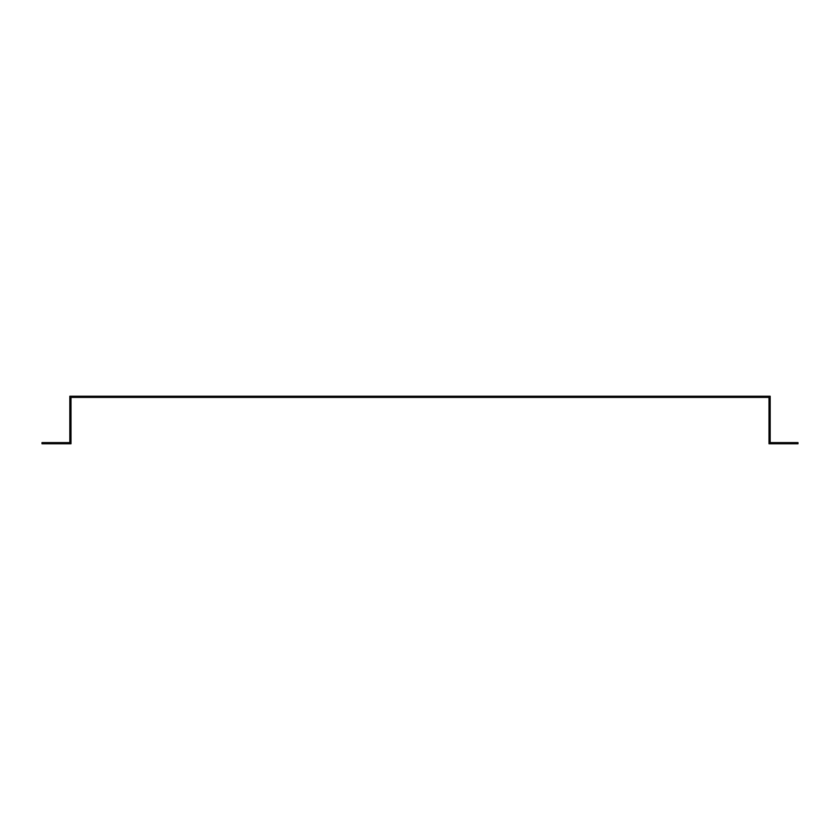 <?xml version="1.0" encoding="UTF-8"?>
<svg xmlns="http://www.w3.org/2000/svg" width="840" height="840" viewBox="0 0 840 840"><rect width="100%" height="100%" fill="white"/><g stroke="black" fill="none" stroke-linecap="round" stroke-linejoin="round"><path stroke-width="1.26" d="M69.825 441.452L69.825 442.606L42 442.606L42 443.772L70.99 443.772L70.99 397.394L769.01 397.394L769.01 443.772L798 443.772L798 442.606L770.175 442.606L770.175 396.228L69.825 396.228L69.825 441.452"/></g></svg>
